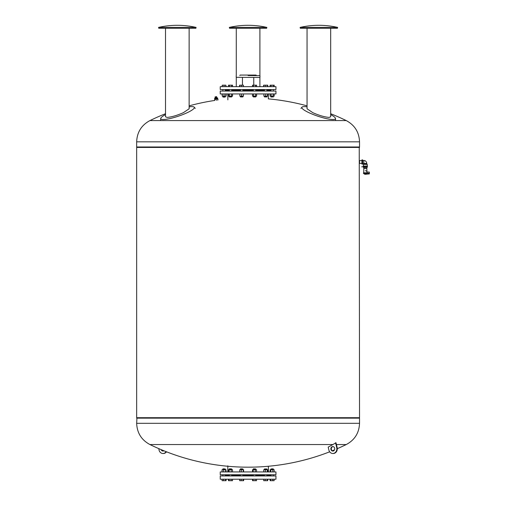 <?xml version="1.0" encoding="UTF-8"?>
<svg xmlns="http://www.w3.org/2000/svg" width="506" height="506" viewBox="0 0 506 506"><rect width="100%" height="100%" fill="white"/><g stroke="black" fill="none" stroke-linecap="round" stroke-linejoin="round"><path stroke-width="0.76" d="M158.561 27.406L196.094 27.406A84.692 84.692 0 0 0 158.561 27.406L158.77 28.273L195.879 28.273L196.094 27.406M165.513 28.273L165.513 116.785L167.094 117.417C171.566 117.05 176.974 115.482 183.324 112.705L189.136 108.784L189.136 28.273M165.513 114.603A17.735 3.226 -18.7 0 0 160.712 118.505A17.735 3.226 -18.7 0 0 163.236 119.511A17.735 3.226 -18.7 0 0 186.41 113.066A17.735 3.226 -18.7 0 0 194.222 107.177A17.735 3.226 -18.7 0 0 191.85 106.614A17.735 3.226 -18.7 0 0 189.136 106.823M300.102 27.406L337.635 27.406A84.692 84.692 0 0 0 300.102 27.406L300.311 28.273L337.426 28.273L337.635 27.406M307.053 28.273L307.053 108.784L312.866 112.705C319.21 115.476 324.618 117.05 329.096 117.417L330.677 116.785L330.677 28.273M307.053 106.823A17.735 3.226 18.7 0 0 304.346 106.614A17.735 3.226 18.7 0 0 301.968 107.177A17.735 3.226 18.7 0 0 309.786 113.066A17.735 3.226 18.7 0 0 332.961 119.511A17.735 3.226 18.7 0 0 335.484 118.505A17.735 3.226 18.7 0 0 330.677 114.603M361.91 163.368L359.532 163.368L359.532 160.617L361.91 160.617M362.65 159.915L362.65 164.077L361.91 164.077L361.91 159.915L362.65 159.915M362.65 160.51L363.839 160.51L363.839 164.089L363.839 163.482L362.65 163.482M363.839 160.51C365.421 160.478 366.414 161.471 366.812 163.482L366.812 164.089L363.397 164.374L363.397 166.082M361.689 166.822L367.407 166.676L361.689 166.822M366.907 173.248L363.397 173.248L366.61 173.545L366.578 172.805C367.014 171.838 367.014 171.838 366.578 172.805L363.694 172.805L363.839 168.346L366.812 168.346L366.939 172.059L369.336 172.059L369.336 173.919L365.655 174.26A1.784 1.784 0 0 1 363.877 173.545L365.326 174.292M367.109 166.822L367.109 167.714L363.542 167.714L363.542 166.822M366.907 173.28L369.336 173.172M363.694 173.545L366.357 173.545C365.484 174.538 365.484 174.538 366.357 173.545L366.319 173.602M366.932 173.28A1.784 1.784 0 0 0 365.326 170.724M363.245 166.676L363.245 166.082L367.407 166.082L367.407 166.676L363.245 166.676M367.261 166.082L367.261 164.374L363.397 164.374M367.261 164.374L363.839 164.089M248.098 27.406L266.864 27.406A84.692 84.692 0 0 0 229.332 27.406L248.098 27.406M229.332 27.406L229.541 28.273L266.649 28.273L266.864 27.406M256.378 75.52L256.118 75.071L240.072 75.071L239.819 75.52M248.098 75.52L259.983 75.666L248.098 75.52M259.837 77.45L236.213 77.304L259.837 77.45M242.444 77.45L242.444 85.179M253.753 77.45L253.753 85.179M220.236 86.665L220.236 89.562L275.953 89.562L275.953 86.665L220.236 86.665M227.858 93.945L227.858 99.884M268.332 93.945L268.332 98.872A224.209 224.209 0 0 1 307.053 105.849M220.236 91.048L220.236 93.945L275.953 93.945L275.953 91.048L220.236 91.048M222.868 96.918L225.246 96.918L225.246 96.146L225.1 97.063L223.019 97.063L222.868 96.146M225.246 91.048L225.246 89.562M222.868 91.048L222.868 89.562M229.313 96.918L231.685 96.918L229.313 96.918L229.313 96.146M240.464 96.918L242.842 96.918L240.464 96.918L240.464 96.146M253.348 96.918L255.726 96.918L253.348 96.918L253.348 96.146M264.505 96.918L266.883 96.918L264.505 96.918L264.505 96.146M273.164 96.918L270.95 96.918L273.164 96.918M273.322 96.146L273.177 97.063M267.756 86.665L267.756 85.179L263.639 85.179L263.639 86.665M271.235 97.063L270.95 96.146M270.077 93.945L270.077 96.146L274.195 96.146L274.195 93.945M271.108 93.945L271.108 96.146M273.164 93.945L273.164 96.146M274.195 86.665L274.195 85.179L270.077 85.179L270.077 86.665M273.164 86.665L273.164 85.179M271.108 86.665L271.108 85.179M263.911 93.945L263.911 96.146L267.478 96.146L267.478 93.945M265.694 93.945L265.694 96.146M267.478 86.665L267.478 85.179M265.694 86.665L265.694 85.179M263.911 86.665L263.911 85.179M252.481 93.945L252.481 96.146L256.599 96.146L256.599 93.945M253.506 93.945L253.506 96.146M255.568 93.945L255.568 96.146M255.568 86.665L255.568 85.179L252.481 85.179L252.481 86.665M253.506 86.665L253.506 85.179M256.599 86.665L256.599 85.179L255.568 85.179M239.876 93.945L239.876 96.146L243.437 96.146L243.437 93.945M241.653 93.945L241.653 96.146M241.653 86.665L241.653 85.179L239.597 85.179L239.597 86.665M239.876 86.665L239.876 85.179M243.437 86.665L243.437 85.179L241.653 85.179M228.44 93.945L228.44 96.146L232.558 96.146L232.558 93.945M229.471 93.945L229.471 96.146M231.527 93.945L231.527 96.146M229.471 86.665L229.471 85.179L228.44 85.179L228.44 86.665M231.527 86.665L231.527 85.179L229.471 85.179M232.558 86.665L232.558 85.179L231.527 85.179M222.273 93.945L222.273 96.146L226.119 96.146L226.119 93.945M224.057 93.945L224.057 96.146M225.84 93.945L225.84 96.146M222.273 86.665L222.273 85.179L222.001 86.665M224.057 86.665L224.057 85.179L222.273 85.179M225.84 86.665L225.84 85.179L224.057 85.179M222.001 93.945L222.273 96.146M226.119 86.665L225.84 85.179M229.313 89.935L225.246 89.935L225.246 90.675L229.313 90.675M231.685 90.675L240.464 90.675M242.842 90.675L253.348 90.675M255.726 90.675L264.505 90.675M266.883 90.675L270.95 90.675M231.685 89.935L240.464 89.935M242.842 89.935L253.348 89.935M255.726 89.935L264.505 89.935M266.883 89.935L270.95 89.935M189.136 105.849A224.209 224.209 0 0 1 214.917 100.422L214.727 99.593L217.732 98.847M216.486 100.201C214.462 100.492 214.462 100.492 216.486 100.201C218.51 99.91 218.51 99.91 216.486 100.201C218.51 99.91 218.51 99.91 216.486 100.201L217.087 100.118M215.354 98.385L216.049 98.234L215.91 97.62L216.049 98.234L215.91 97.62L216.049 98.234L216.745 98.075L216.859 98.588L215.461 98.898L215.202 98.417L215.316 98.929L214.62 99.081L214.506 98.575L215.202 98.417M217.593 97.892L217.706 98.398L217.004 98.556L216.891 98.044L217.593 97.892L217.801 98.834L216.258 99.176L214.715 99.518L214.506 98.575M216.087 96.703L215.145 96.912L215.354 98.158L214.67 98.537M335.415 120.58L346.249 120.58C354.725 125.134 359.152 132.211 359.532 141.825L359.532 146.987L136.664 146.987L136.664 141.825C137.044 132.211 141.471 125.134 149.94 120.58L160.781 120.58M330.677 113.717A224.209 224.209 0 0 1 346.249 120.58L149.94 120.58A224.209 224.209 0 0 1 165.513 113.717M168.27 120.58L240.609 120.58M255.581 120.58L327.926 120.58M217.428 97.93L216.65 97.873L216.454 96.621M216.726 97.854L216.486 96.766M216.309 96.652L215.101 96.924L215.278 98.177M136.962 417.703L136.664 423.313L359.532 423.313L359.532 418.146L136.664 418.146L359.532 418.146L359.235 417.703M359.532 147.436L136.664 147.436L136.664 417.703L359.532 417.703L359.235 146.987M136.664 147.436L136.962 146.987M333.024 451.029A2.226 1.929 90 0 1 333.024 446.602M334.662 448.221A2.226 1.929 -90 0 0 330.937 449.41A2.226 1.929 -90 0 0 334.662 448.221M161.686 449.859A2.226 1.929 -90 0 0 163.172 451.029M163.887 450.764A2.226 1.929 90 0 1 161.155 449.638M136.664 423.313C137.044 432.921 141.471 440.005 149.94 444.553L332.878 444.553L335.997 442.75L337.154 447.57A4.68 4.054 90 0 1 333.245 453.496L332.803 453.496A4.68 4.054 -90 0 0 336.705 447.57L335.548 442.75M336.427 444.553L346.249 444.553C354.725 440.005 359.152 432.921 359.532 423.313M332.803 453.496A4.68 4.054 -90 0 1 328.894 450.068L328.185 447.102A224.209 194.171 -90 0 0 332.878 444.553M166.158 451.668A4.68 4.054 90 0 1 162.951 453.496L163.394 453.496A4.68 4.054 -90 0 0 166.512 451.807M162.951 453.496A4.68 4.054 90 0 1 158.897 448.67M220.236 475.944L220.236 479.214L275.953 479.214L275.953 475.944L220.236 475.944M227.814 465.843L227.814 471.934M268.376 466.26L268.376 471.934M220.236 471.934L220.236 474.754L275.953 474.754L275.953 471.934L220.236 471.934M266.883 474.754L266.883 475.944M264.505 474.754L264.505 475.944M264.505 469.732L264.505 468.961L266.883 468.961L266.883 469.732M266.883 468.961L264.505 468.961M273.038 468.815L270.95 468.961L273.322 468.961L273.322 469.732M222.868 468.961L225.246 468.961L223.019 468.815L222.868 469.732M229.313 468.961L231.685 468.961L229.458 468.815L229.313 469.732M240.464 468.961L242.842 468.961L240.616 468.815L240.464 469.732M253.348 468.961L255.726 468.961L253.5 468.815L253.348 469.732M256.561 471.934L256.561 469.732L252.513 469.732L252.513 471.934M255.226 471.934L255.226 469.732M253.202 471.934L253.202 469.732M243.222 471.934L243.222 469.732L239.717 469.732L239.717 471.934M241.28 471.934L241.28 469.732M243.595 471.934L243.595 469.732L243.222 469.732M231.185 471.934L231.185 469.732L228.472 469.732L228.472 471.934M229.161 471.934L229.161 469.732M232.526 471.934L232.526 469.732L231.185 469.732M223.684 471.934L223.684 469.732L222.033 469.732L222.033 471.934M222.115 471.934L222.115 469.732M225.999 471.934L225.999 469.732L223.684 469.732M225.625 471.934L225.625 469.732M226.081 471.934L225.999 469.732M274.163 471.934L274.163 469.732L270.109 469.732L270.109 471.934M272.823 471.934L272.823 469.732M270.799 471.934L270.799 469.732M267.636 471.934L267.636 469.732L263.752 469.732L263.752 471.934M267.263 471.934L267.263 469.732M265.321 471.934L265.321 469.732M225.246 475.204L229.313 475.204M231.685 475.204L240.464 475.204M242.842 475.204L253.348 475.204M255.726 475.204L264.505 475.204M266.883 475.204L270.95 475.204M270.128 479.214L270.128 480.7L274.144 480.7L274.144 479.214M270.735 479.214L270.735 480.7M272.74 479.214L272.74 480.7M267.661 479.214L267.661 480.7L267.699 479.214M267.2 479.214L267.2 480.7L267.661 480.7M263.727 479.214L263.727 480.7L267.2 480.7M265.233 479.214L265.233 480.7M256.542 479.214L256.542 480.7L255.144 480.7L255.144 479.214M252.532 479.214L252.532 480.7L255.144 480.7M253.133 479.214L253.133 480.7M243.626 479.214L243.626 480.7L243.664 479.214M243.165 479.214L243.165 480.7L243.626 480.7M241.191 479.214L241.191 480.7L243.165 480.7M239.686 479.214L239.686 480.7L241.191 480.7M232.507 479.214L232.507 480.7L231.103 480.7L231.103 479.214M229.098 479.214L229.098 480.7L231.103 480.7M228.491 479.214L228.491 480.7L229.098 480.7M225.562 479.214L225.562 480.7L226.062 480.7L226.062 479.214M226.024 479.214L226.024 480.7M223.595 479.214L223.595 480.7L225.562 480.7M222.09 479.214L222.09 480.7L223.595 480.7M222.052 479.214L222.09 480.7M239.648 479.214L239.686 480.7M263.689 479.214L263.727 480.7M366.812 163.482L363.839 163.482M366.907 173.103L363.397 173.103L363.694 172.805M359.532 141.825L136.664 141.825M215.132 98.208L215.037 97.089M337.154 447.57L336.705 447.57M160.712 118.505L160.623 120.124M194.222 107.177L195.272 108.41M301.968 107.177L300.918 108.41M335.484 118.505L335.567 120.124M363.839 167.714L363.839 168.346M366.812 167.714L366.812 168.346M363.732 171.717L363.643 173.103M259.907 90.675L259.907 89.935M259.907 86.665L259.907 77.431M259.907 75.539L259.907 28.273M236.283 90.675L236.283 89.935M236.283 86.665L236.283 77.431M236.283 75.539L236.283 28.273M259.983 75.666L259.983 77.304M236.213 77.304L236.213 75.666M229.313 89.562L229.313 91.048M240.464 89.562L240.464 91.048M253.348 89.562L253.348 91.048M264.505 89.562L264.505 91.048M270.95 89.562L270.95 91.048M273.322 89.562L273.322 91.048M266.883 89.562L266.883 91.048M266.883 96.146L266.883 96.918M255.726 89.562L255.726 91.048M255.726 96.146L255.726 96.918M242.842 89.562L242.842 91.048M242.842 96.146L242.842 96.918M231.685 89.562L231.685 91.048M231.685 96.146L231.685 96.918M215.765 97.993L215.904 97.569L216.201 97.892M216.872 97.822L216.631 96.735M218.054 99.979L217.82 98.904M333.245 446.589L332.803 446.589M149.94 444.553A224.209 224.209 0 0 0 329.684 451.807M332.309 450.764A224.209 224.209 0 0 0 334.504 449.859M337.3 448.67A224.209 224.209 0 0 0 346.249 444.553M332.803 451.048L333.245 451.048M273.322 475.944L273.322 474.754M222.868 475.944L222.868 474.754M229.313 475.944L229.313 474.754M240.464 475.944L240.464 474.754M253.348 475.944L253.348 474.754M255.726 475.944L255.726 474.754M255.726 469.732L255.726 468.961M242.842 475.944L242.842 474.754M242.842 469.732L242.842 468.961M231.685 475.944L231.685 474.754M231.685 469.732L231.685 468.961M225.246 475.944L225.246 474.754M225.246 469.732L225.246 468.961M270.95 475.944L270.95 474.754M270.95 469.732L270.95 468.961"/></g></svg>
